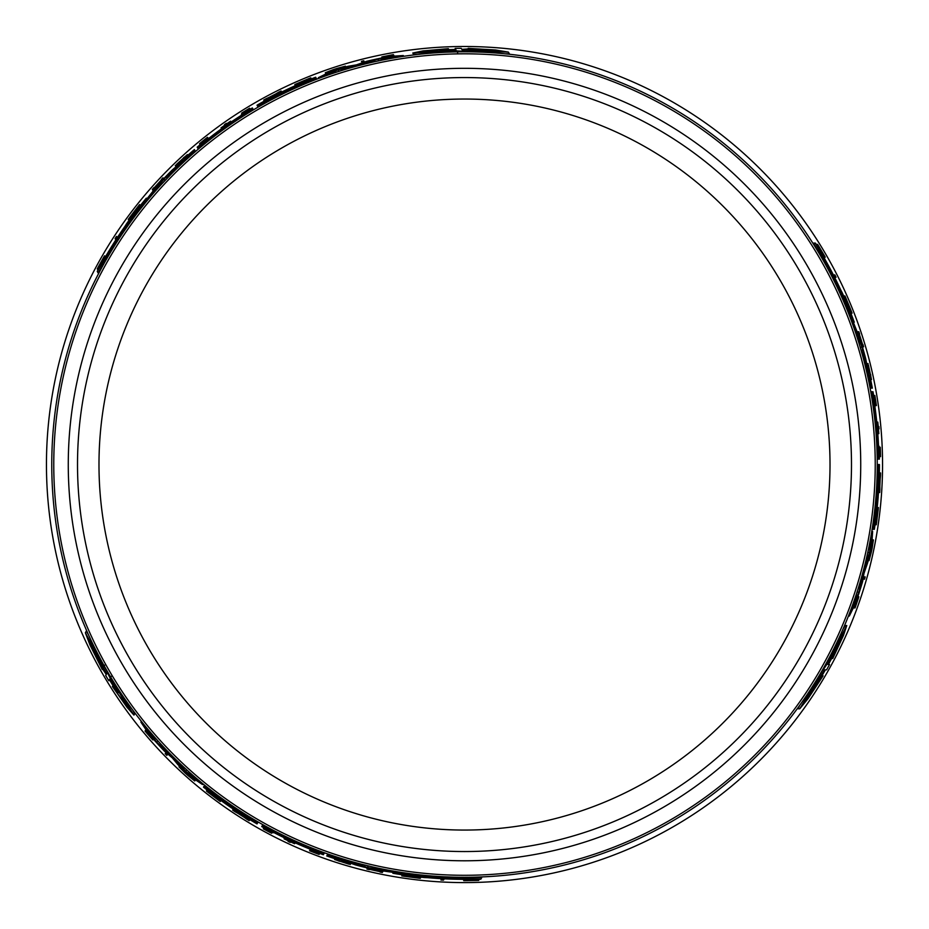<?xml version="1.0" encoding="UTF-8"?>
<svg xmlns="http://www.w3.org/2000/svg" width="929" height="929" viewBox="0 0 929 929"><rect width="100%" height="100%" fill="white"/><g stroke="black" fill="none" stroke-linecap="round" stroke-linejoin="round"><path stroke-width="1.39" d="M851.487 464.546A386.987 386.987 0 0 1 464.5 851.545A386.987 386.987 0 0 1 77.513 464.546A386.987 386.987 0 0 1 464.5 77.56A386.987 386.987 0 0 1 851.487 464.546M877.243 464.546A412.743 412.743 0 0 1 464.5 877.29A412.743 412.743 0 0 1 51.757 464.546A412.743 412.743 0 0 1 464.5 51.803A412.743 412.743 0 0 1 877.243 464.546L878.068 464.546A413.568 413.568 0 0 1 872.97 529.298L874.363 529.298A414.938 414.938 0 0 0 879.438 464.546L879.113 464.546A414.613 414.613 0 0 1 875.838 516.582L875.838 516.582M872.749 542.199L869.033 560.663L871.297 552.244A416.146 416.146 0 0 0 872.122 548.342L873.399 539.923A415.786 415.786 0 0 1 871.82 548.064L871.89 548.064A415.867 415.867 0 0 0 872.819 543.395L869.765 557.493L872.749 542.199L871.948 542.199M857.711 597.08L858.35 597.08L854.924 607.02L858.257 598.682M854.924 607.02L853.832 607.02L853.507 607.914L855.063 607.914L858.837 596.766L855.748 604.767M857.92 596.464L858.837 596.766M867.895 364.83L871.054 377.511M824.418 669.832L820.934 675.824L819.784 675.824L820.934 675.824L819.784 675.824L799.741 708.792L808.021 698.689L823.082 675.824L821.933 675.824L825.405 669.832L826.578 669.832L829.539 664.525L828.378 664.525L831.618 658.498L832.744 658.498L843.486 635.413L846.76 625.542L829.527 658.498L830.654 658.498L823.245 669.832L824.418 669.832M470.179 51.85L469.83 51.234L508.395 52.105L509.301 53.661L505.388 53.836M470.097 51.699L463.153 51.652M457.649 52.732L457.068 51.722L450.205 51.908M417.644 54.474L413.579 54.381L412.801 53.011L449.95 51.455L449.381 50.48L462.909 51.234L462.317 50.212L469.25 50.236L469.83 51.234M391.341 55.31L393.373 54.637L394.151 55.972L393.269 56.146M382.051 60.13L375.316 61.558M341.884 70.441L336.228 72.253M138.131 209.722L136.412 211.8M123.545 231.936L123.092 231.147L135.982 211.069L136.772 212.427L129.665 223.215M105.012 261.757L98.114 272.894L97.255 271.407L110.145 251.318A413.568 413.568 0 0 1 123.092 231.147M170.471 174.884L161.809 183.954M848.374 309.322L847.434 306.791M836.425 285.586L837.343 285.586L848.282 306.791L846.714 306.791L840.919 295.248M819.866 254.616L813.676 243.084L815.395 243.084L826.345 264.289A413.568 413.568 0 0 1 837.343 285.586M862.367 354.75L858.849 342.72M882.55 464.546A418.05 418.05 0 0 0 464.5 46.496A418.05 418.05 0 0 0 46.45 464.546A418.05 418.05 0 0 0 464.5 882.596A418.05 418.05 0 0 0 882.55 464.546M855.969 595.361L858.094 588.812M867.117 555.414L868.383 549.608M799.741 708.792L797.941 708.792L799.741 705.32M819.25 675.824L822.746 669.832M825.567 664.525L829.016 658.498M843.056 629.014L845.181 625.542L846.76 625.542M360.661 864.016L372.843 866.989M433.529 876.128L433.065 876.93L409.236 875.792L410.014 874.433L422.904 875.199M468.622 877.278L481.71 877.684L480.85 879.171L457.01 878.056A413.568 413.568 0 0 1 433.065 876.93M406.995 874.607L409.654 875.06M155.491 738.172L160.09 743.281M184.499 767.795L188.889 771.79M104.245 665.977L103.885 666.592L85.363 632.754L86.258 631.197L88.371 634.495M104.733 665.129L104.153 666.139L107.601 672.166M111.283 676.393L110.702 677.404L114.279 683.256M132.789 710.162L134.74 713.739L133.95 715.098L114.023 683.709L113.466 684.673L107.346 672.596L106.765 673.618L103.316 667.603L103.885 666.592M146.666 732.528L145.063 731.1L145.841 729.764L146.422 730.449M153.122 738.81L152.797 739.368L145.899 731.437L151.462 738.485M193.127 779.28L179.007 766.831L185.161 773.009A416.146 416.146 0 0 0 188.122 775.669L194.776 780.987A415.786 415.786 0 0 1 188.517 775.541L188.482 775.61A415.867 415.867 0 0 0 192.059 778.746L181.376 769.061L193.127 779.28L193.534 778.583M176.44 165.06L185.846 155.979M145.063 731.1L152.832 739.948L147.444 733.271M153.552 739.31L152.832 739.948M349.165 863.761L336.6 860.161M327.623 72.183L345.46 66.168L337.041 68.409A416.146 416.146 0 0 0 333.256 69.64L325.324 72.741A415.786 415.786 0 0 1 333.163 70.047L333.128 69.989A415.867 415.867 0 0 0 328.622 71.51L342.348 67.109L327.623 72.183L328.018 72.868M382.678 57.761L382.353 57.203L392.665 55.194L383.782 56.483M393.373 54.637L381.831 56.948L390.308 55.612M382.028 57.888L381.831 56.948M477.878 48.982L498.234 51.153L479.062 51.037L478.551 50.154L462.131 49.794L478.389 49.864L477.878 48.982M489.908 51.281L478.737 50.468M439.986 50.363L455.965 49.864L440.137 50.63L440.625 51.467L439.986 50.363M463.246 51.815L462.909 51.234M468.471 48.889L461.829 49.353L461.237 48.343L455.164 48.436L455.744 49.446L448.904 49.643L448.335 48.668L422.974 50.921L412.801 53.011M508.395 52.105L495.517 49.98L468.181 48.366M440.625 51.467L421.812 51.978L439.498 49.527M440.311 50.932L430.197 51.931M450.298 52.059L449.95 51.455M364.516 62.092L363.762 60.78A416.146 416.146 0 0 0 361.451 61.372L361.822 62.011A415.426 415.426 0 0 1 364.133 61.43M362.345 62.905L361.822 62.011M390.075 55.612L382.353 57.203M384.002 56.483L391.19 55.055M275.669 93.992A415.902 415.902 0 0 0 269.317 97.29L266.251 98.66A416.146 416.146 0 0 0 263.731 100.042L272.72 96.035L281.115 90.996A416.146 416.146 0 0 0 278.537 92.273L275.669 93.992M264.335 101.075L263.731 100.042M272.615 95.85L269.84 97.057A415.855 415.855 0 0 1 275.181 94.282L272.615 95.85M281.719 92.041L281.115 90.996M295.41 85.619L295.167 85.201A415.426 415.426 0 0 1 297.28 84.26L311.134 78.466L310.774 77.839A416.146 416.146 0 0 0 308.614 78.71L296.92 83.645A416.146 416.146 0 0 0 294.807 84.574L295.167 85.201M325.974 73.867L325.324 72.741M318.786 78.384L318.368 77.664A413.568 413.568 0 0 1 330.41 73.321L338.11 69.768L347.051 68.014A413.568 413.568 0 0 1 369.092 62.138L377.755 59.166L387.393 58.237A413.568 413.568 0 0 1 403.291 55.543L389.669 56.414A414.938 414.938 0 0 0 366.641 61.314L356.364 64.879L348.027 66.296A414.938 414.938 0 0 0 329.354 72.23L318.368 77.664M330.829 74.053L330.41 73.321M338.853 71.057L338.11 69.768M347.469 68.746L347.051 68.014M369.521 62.882L369.092 62.138M378.521 60.49L377.755 59.166M387.834 58.991L387.393 58.237M403.732 56.309L403.291 55.543M441.333 879.298L440.927 879.995A416.111 416.111 0 0 0 443.493 880.135L443.899 879.438A415.391 415.391 0 0 1 441.333 879.298L441.681 878.706M444.248 878.834L443.899 879.438M265.984 828.923L265.74 829.353A415.426 415.426 0 0 1 263.673 828.215L263.337 828.807A416.111 416.111 0 0 0 271.651 833.278L271.686 833.22A416.041 416.041 0 0 1 265.439 829.876L265.74 829.353M272.232 832.256L271.686 833.22M290.533 841.86A415.484 415.484 0 0 0 294.609 843.718L294.644 843.671A415.426 415.426 0 0 1 284.111 838.771L284.088 838.829A415.484 415.484 0 0 0 288.42 840.884L288.106 841.43A416.111 416.111 0 0 0 290.22 842.406L290.533 841.86M295.132 842.824L294.644 843.671M284.599 837.935L284.111 838.771M339.538 861.322C334.939 859.534 338.086 860.335 348.979 863.715L334.637 859.522L348.944 864.156M350.651 863.227L350.198 864.016M350.883 863.308L350.152 864.562M468.553 879.473L468.123 880.227A415.693 415.693 0 0 1 465.975 880.239L466.126 879.984A415.426 415.426 0 0 1 464.128 879.984L463.734 880.657A416.111 416.111 0 0 0 465.743 880.657L476.008 880.506A416.111 416.111 0 0 0 478.656 880.425L469.168 880.274L477.866 879.763A415.426 415.426 0 0 1 475.288 879.844L468.123 880.227M479.341 879.229L478.656 880.425M319.297 854.146L319.332 854.076A415.693 415.693 0 0 1 311.796 851.185L311.9 850.999A415.484 415.484 0 0 0 319.437 853.89L319.471 853.844A415.426 415.426 0 0 1 309.949 850.163L309.612 850.755A416.111 416.111 0 0 0 319.123 854.436L319.158 854.39A416.053 416.053 0 0 1 311.621 851.498L311.761 851.254A415.774 415.774 0 0 0 319.297 854.146L319.158 854.39M319.715 853.414L319.332 854.076M310.437 849.327L309.949 850.163M369.452 869.312A415.774 415.774 0 0 0 380.112 871.669L379.938 871.983A416.111 416.111 0 0 0 382.318 872.47L382.678 871.843A415.426 415.426 0 0 1 380.286 871.356L380.135 871.634A415.739 415.739 0 0 1 369.475 869.277L369.637 869.01A415.426 415.426 0 0 1 367.28 868.452L366.932 869.056A416.111 416.111 0 0 0 369.277 869.625L369.452 869.312M383.178 870.984L382.678 871.843M380.704 870.636L380.135 871.634M258.134 107.102L257.716 106.394A413.568 413.568 0 0 1 316.336 78.431L315.639 77.235A414.938 414.938 0 0 0 257.031 105.198L257.194 105.488A414.613 414.613 0 0 1 303.888 82.309L303.888 82.309M304.236 82.902L304.236 82.902A413.928 413.928 0 0 0 257.53 106.08L257.716 106.394M316.754 79.162L316.336 78.431M303.969 82.449A414.462 414.462 0 0 0 257.275 105.627L257.194 105.488M116.903 237.116L116.497 236.419A416.111 416.111 0 0 0 115.103 238.579L115.498 239.264A415.391 415.391 0 0 1 116.903 237.116L117.251 237.708M248.194 110.446L247.95 110.017A415.426 415.426 0 0 1 249.971 108.798L249.622 108.217A416.111 416.111 0 0 0 241.598 113.175L241.633 113.233A416.041 416.041 0 0 1 247.648 109.494L247.95 110.017M226.316 123.36A416.111 416.111 0 0 0 224.412 124.695L224.725 125.229A415.484 415.484 0 0 0 221.079 127.842L221.102 127.888A415.426 415.426 0 0 1 230.601 121.223L230.578 121.176A415.484 415.484 0 0 0 226.618 123.894L226.316 123.36M221.59 128.736L221.102 127.888M176.162 166.616L175.709 165.838L187.379 154.609L176.208 164.665M183.373 157.942C187.217 154.853 184.952 157.187 176.58 164.921L175.709 165.838M175.976 166.779L175.256 165.513M104.919 256.509L104.524 255.835A416.111 416.111 0 0 0 103.525 257.565L98.52 266.542A416.111 416.111 0 0 0 97.266 268.876L102.144 260.735L98.23 268.516A415.426 415.426 0 0 1 99.449 266.251L102.701 259.853A415.693 415.693 0 0 1 103.758 257.983L103.909 258.25A415.426 415.426 0 0 1 104.919 256.509L105.198 256.996M97.963 270.072L97.266 268.876M206.122 139.176L206.122 139.176A415.484 415.484 0 0 0 199.851 144.25L199.747 144.076A415.693 415.693 0 0 1 206.017 139.002M200.13 144.738L199.874 144.309A415.426 415.426 0 0 1 207.829 137.898L207.481 137.306A416.111 416.111 0 0 0 199.538 143.705L199.561 143.763A416.053 416.053 0 0 1 205.832 138.676L205.983 138.92A415.774 415.774 0 0 0 199.7 144.007L199.747 144.076M208.305 138.735L207.829 137.898M163.574 178.856L162.97 177.799A416.111 416.111 0 0 0 161.309 179.552L161.483 179.854A415.774 415.774 0 0 0 154.121 187.913L153.947 187.6A416.111 416.111 0 0 0 152.321 189.423L152.681 190.05A415.426 415.426 0 0 1 154.295 188.227L154.144 187.948A415.739 415.739 0 0 1 161.507 179.889L161.669 180.168A415.426 415.426 0 0 1 163.318 178.414M129.77 217.363A416.111 416.111 0 0 0 128.283 219.383L128.678 220.057A415.391 415.391 0 0 1 130.153 218.036L139.977 205.239L139.594 204.577A416.111 416.111 0 0 0 138.049 206.528L129.77 217.363M130.408 218.466L129.886 217.56M147.56 733.469L152.797 739.368M110.539 249.065L111.143 247.95A414.462 414.462 0 0 1 121.002 232.633L110.446 249.181M135.982 211.069A414.938 414.938 0 0 0 126.681 223.599L125.183 226.014A414.775 414.775 0 0 0 106.881 254.43L105.337 256.752A414.938 414.938 0 0 0 97.255 271.407M110.609 252.131L110.145 251.318M239.728 116.961A413.939 413.939 0 0 0 209.234 138.7C206.25 140.964 206.215 140.906 209.13 138.514A414.137 414.137 0 0 1 239.624 116.787C242.806 114.824 242.841 114.882 239.728 116.961L239.624 116.787C242.806 114.824 242.841 114.882 239.728 116.961M209.234 138.7C206.25 140.964 206.215 140.906 209.13 138.514L209.234 138.7M202.255 143.89L197.714 148.187L203.834 143.472A413.568 413.568 0 0 1 253.036 109.134L252.351 107.95A414.938 414.938 0 0 0 241.25 114.79L241.482 115.208A414.462 414.462 0 0 0 209.594 137.747L207.155 139.06A414.938 414.938 0 0 0 197.169 147.2L201.79 144.285M198.26 149.151L197.714 148.187M253.443 109.854L253.036 109.134M146.341 198.179A414.938 414.938 0 0 0 137.666 208.909L138.409 210.186A413.568 413.568 0 0 1 154.481 190.828L164.085 178.995L177.242 167.023A413.568 413.568 0 0 1 195.102 150.765L194.405 149.557A414.938 414.938 0 0 0 184.557 158.267L185.022 159.08L172.364 169.879A414.938 414.938 0 0 0 157.721 185.15L146.828 199.015L146.341 198.179M138.851 210.964L138.409 210.186M154.911 191.583L154.481 190.828M177.671 167.766L177.242 167.023M195.52 151.485L195.102 150.765M124.312 700.571L118.703 691.768L118.064 692.871L109.668 679.32L118.215 692.604L118.703 691.768L128.55 707.805L117.577 693.719L118.064 692.871L117.577 693.719M98.602 659.578L106.51 674.036L98.428 659.869L97.917 660.751L89.614 642.032L99.101 658.696L98.428 659.869M107.683 672.015L107.346 672.596M104.153 666.139L103.316 667.603L104.153 666.139M102.538 668.938L106.266 674.466L105.685 675.488L108.798 680.702L109.378 679.691L112.978 685.521L112.421 686.485L127.041 707.329L133.95 715.098M85.363 632.754L89.974 644.981L102.236 669.461M186.543 770.106L185.8 771.395L179.808 764.532A413.568 413.568 0 0 1 163.701 748.391L156.804 742.364L151.172 734.491A413.568 413.568 0 0 1 140.894 722.065L148.454 733.434A414.938 414.938 0 0 0 164.212 750.922L172.446 758.041L177.834 764.555A414.938 414.938 0 0 0 192.315 777.747L202.51 784.552A413.568 413.568 0 0 1 192.733 776.296L185.8 771.395M193.151 775.564L192.733 776.296M180.238 763.801L179.808 764.532M157.57 741.04L156.804 742.364M164.131 747.636L163.701 748.391M151.613 733.724L151.172 734.491M141.336 721.299L140.894 722.065M204.612 785.202L203.497 787.13A414.938 414.938 0 0 0 257.031 823.907L257.194 823.617A414.613 414.613 0 0 1 213.775 794.771L213.775 794.771M213.856 794.632A414.462 414.462 0 0 0 257.275 823.477L257.194 823.617M258.134 822.002L257.716 822.711A413.568 413.568 0 0 1 204.194 785.922M202.928 783.832L202.51 784.552M214.123 794.167A413.928 413.928 0 0 0 257.53 823.024L257.438 823.199A414.137 414.137 0 0 1 214.018 794.341L214.018 794.341M165.954 752.362L165.199 753.674A416.146 416.146 0 0 0 166.86 755.382L167.232 754.743A415.426 415.426 0 0 1 165.571 753.036M167.743 753.849L167.232 754.743M208.293 792.483L218.42 800.136A416.146 416.146 0 0 0 220.278 801.495L220.637 800.879A415.426 415.426 0 0 1 218.779 799.521L206.819 790.405L206.459 791.032A416.146 416.146 0 0 0 208.293 792.483M241.134 815.07L243.572 816.87A415.855 415.855 0 0 1 238.498 813.641L241.134 815.07M233.284 809.101L232.68 810.146A416.146 416.146 0 0 0 235.072 811.737L237.998 813.363A415.902 415.902 0 0 0 244.037 817.206L246.754 819.181A416.146 416.146 0 0 0 249.204 820.679L241.238 814.896L232.68 810.146M257.53 106.08L257.438 105.906A414.137 414.137 0 0 1 304.131 82.727M115.846 239.868L115.498 239.264M242.19 114.186L241.633 113.233M231.089 122.071L230.601 121.223M103.142 260.608L102.701 259.853M153.18 190.909L152.681 190.05M154.713 188.947L154.144 187.948M195.415 779.861L194.776 780.987M151.357 738.3L146.515 732.795M114.372 683.105L114.023 683.709M93.899 649.185L98.776 659.265M249.808 819.633L249.204 820.679M418.433 876.93L417.911 877.835L402.187 875.246L401.804 875.908A416.111 416.111 0 0 0 404.266 876.279L417.795 878.033A416.111 416.111 0 0 0 420.28 878.311L420.674 877.626A415.391 415.391 0 0 1 418.189 877.359L417.911 877.835M409.236 875.792A414.938 414.938 0 0 0 424.739 877.58L427.572 877.684A414.775 414.775 0 0 0 461.341 879.322L464.128 879.496A414.938 414.938 0 0 0 480.85 879.171M457.486 877.231L457.01 878.056M454.862 878.834L453.596 878.869A414.462 414.462 0 0 1 435.411 877.986L455.013 878.857M323.919 853.774L316.777 850.836A413.568 413.568 0 0 1 262.431 825.393L261.746 826.589A414.938 414.938 0 0 0 273.219 832.779L273.463 832.361A414.462 414.462 0 0 0 308.939 848.711L311.285 850.174A414.938 414.938 0 0 0 323.338 854.738L324.476 852.822M262.849 824.685L262.431 825.393M309.926 848.549C313.398 850 313.363 850.058 309.833 848.723A414.137 414.137 0 0 1 275.762 833.185C272.476 831.409 272.511 831.35 275.867 832.999A413.939 413.939 0 0 0 309.926 848.549C313.398 850 313.363 850.058 309.833 848.723L309.926 848.549M323.489 854.459L317.915 851.998L323.838 853.914L323.513 854.448M275.762 833.185C272.476 831.409 272.511 831.35 275.867 832.999L275.762 833.185M382.899 869.149L382.458 869.904L367.408 867.5L350.465 862.089A413.568 413.568 0 0 1 327.449 854.75L326.753 855.957A414.938 414.938 0 0 0 339.224 860.126L339.689 859.325L355.377 864.887A414.938 414.938 0 0 0 375.92 869.927L393.373 872.424L392.886 873.272A414.938 414.938 0 0 0 406.519 875.42L407.262 874.143A413.568 413.568 0 0 1 382.458 869.904M407.715 873.365L407.262 874.143M350.895 861.346L350.465 862.089M327.867 854.03L327.449 854.75M817.706 683.918L805.652 700.466L815.337 683.918L816.347 683.918L824.882 669.879L816.684 683.918L817.706 683.918M809.693 693.185L815.987 683.918M835.461 650.416L827.902 664.502L835.148 650.416L834.172 650.416L835.461 650.416M822.571 669.832L823.245 669.832M819.064 675.824L819.784 675.824M822.49 675.824L823.082 675.824M834.172 650.416L843.137 633.868L836.425 650.416M834.799 650.416L839.003 641.149M828.842 658.498L829.527 658.498M835.264 277.237L836.065 277.237A416.111 416.111 0 0 0 834.904 274.949L834.103 274.949A415.391 415.391 0 0 1 835.264 277.237L834.579 277.237M833.406 274.949L834.103 274.949M863.029 579.197L864.539 579.197A416.146 416.146 0 0 0 865.189 576.897L864.446 576.897A415.426 415.426 0 0 1 863.796 579.197M863.413 576.897L864.446 576.897M879.31 454.281L879.798 454.281A415.426 415.426 0 0 1 879.856 456.638L880.529 456.638A416.111 416.111 0 0 0 880.251 447.209L880.181 447.209A416.041 416.041 0 0 1 880.413 454.281L879.798 454.281M879.078 447.209L880.181 447.209M878.242 426.562A415.484 415.484 0 0 0 877.812 422.091L877.754 422.091A415.426 415.426 0 0 1 878.776 433.657L878.834 433.657A415.484 415.484 0 0 0 878.451 428.873L879.078 428.873A416.111 416.111 0 0 0 878.869 426.562L878.242 426.562M876.779 422.091L877.754 422.091M877.812 433.657L878.776 433.657M870.601 374.387C871.344 379.264 870.461 376.14 867.953 365.016L871.483 379.531L868.348 364.83M866.687 363.808L867.593 363.808M866.641 363.576L868.092 363.576M821.805 253.571L822.676 253.571A415.693 415.693 0 0 1 823.756 255.429L823.454 255.429A415.426 415.426 0 0 1 824.464 257.159L825.242 257.159A416.111 416.111 0 0 0 824.244 255.429L818.972 246.615A416.111 416.111 0 0 0 817.578 244.362L822.188 252.653L817.404 245.372A415.426 415.426 0 0 1 818.763 247.567L822.676 253.571M818.182 247.567L818.763 247.567M816.196 244.362L817.578 244.362M816.823 245.372L817.404 245.372M855.864 604.57L858.35 597.08M855.493 605.813L855.063 607.914M858.152 598.868L855.795 605.813M874.503 395.51L874.421 395.51A415.693 415.693 0 0 1 875.675 403.476L875.478 403.476A415.484 415.484 0 0 0 874.212 395.51L874.154 395.51A415.426 415.426 0 0 1 875.722 405.59L876.407 405.59A416.111 416.111 0 0 0 874.839 395.51L874.781 395.51A416.053 416.053 0 0 1 876.047 403.476L875.768 403.476A415.774 415.774 0 0 0 874.503 395.51L874.781 395.51M874.758 405.59L875.722 405.59M862.553 344.485A415.774 415.774 0 0 0 859.267 334.08L859.627 334.08A416.111 416.111 0 0 0 858.849 331.758L858.141 331.758A415.426 415.426 0 0 1 858.907 334.08L859.232 334.08A415.739 415.739 0 0 1 862.518 344.485L862.205 344.485A415.426 415.426 0 0 1 862.89 346.796L863.598 346.796A416.111 416.111 0 0 0 862.913 344.485L862.553 344.485M857.142 331.758L858.141 331.758M858.071 334.08L859.232 334.08M879.833 486.308A415.902 415.902 0 0 0 880.146 479.155L880.495 475.811A416.146 416.146 0 0 0 880.564 472.942L879.531 482.732L879.705 492.509A416.146 416.146 0 0 0 879.891 489.641L879.833 486.308M879.357 472.942L880.564 472.942M879.74 482.732L880.088 479.724A415.855 415.855 0 0 1 879.821 485.739L879.74 482.732M878.497 492.509L879.705 492.509M877.208 507.582L877.696 507.582A415.426 415.426 0 0 1 877.452 509.87L875.536 524.78L876.268 524.78A416.146 416.146 0 0 0 876.593 522.47L878.172 509.87A416.146 416.146 0 0 0 878.416 507.582L877.696 507.582M844.658 298.255L845.704 298.255L851.324 313.166L852.09 313.166A416.111 416.111 0 0 0 851.185 310.855L845.936 298.255A416.111 416.111 0 0 0 844.925 295.968L844.147 295.968A415.391 415.391 0 0 1 845.158 298.255L845.704 298.255M872.11 539.923L873.399 539.923M848.282 306.791A414.938 414.938 0 0 0 842.08 292.472L840.745 289.964A414.775 414.775 0 0 0 825.277 259.911L824.035 257.403A414.938 414.938 0 0 0 815.395 243.084M825.405 264.289L826.345 264.289M828.099 265.764L828.761 266.844A414.462 414.462 0 0 1 837.087 283.031L828.041 265.613M875.153 516.582L875.153 516.582A413.928 413.928 0 0 0 878.428 464.546L878.068 464.546M872.134 529.298L872.97 529.298M875.675 516.582A414.462 414.462 0 0 0 878.962 464.546L879.113 464.546M878.428 464.546L878.637 464.546A414.137 414.137 0 0 1 875.35 516.582M871.866 391.69L872.9 399.342A413.568 413.568 0 0 1 878.033 459.123L879.403 459.123A414.938 414.938 0 0 0 879.031 446.094L878.544 446.094A414.462 414.462 0 0 0 874.967 407.192L875.06 404.429A414.938 414.938 0 0 0 872.993 391.713L873.33 397.775L872.029 391.69L870.763 391.69M877.208 459.123L878.033 459.123M874.328 406.414C873.864 402.687 873.934 402.687 874.537 406.414A414.137 414.137 0 0 1 878.114 443.69C878.219 447.418 878.149 447.418 877.905 443.69A413.939 413.939 0 0 0 874.328 406.414C873.864 402.687 873.934 402.687 874.537 406.414L874.328 406.414M873.214 397.182L873.33 397.775M878.114 443.69C878.219 447.418 878.149 447.418 877.905 443.69L878.114 443.69M871.785 531.434L872.621 531.434A413.568 413.568 0 0 1 870.357 544.034L869.579 552.488L866.641 561.104A413.568 413.568 0 0 1 860.707 583.133L858.942 592.121L854.935 600.935A413.568 413.568 0 0 1 849.327 616.043L855.377 603.815A414.938 414.938 0 0 0 862.646 581.426L863.958 573.495L867.64 562.811A414.938 414.938 0 0 0 871.832 543.674L872.621 531.434M869.521 544.034L870.357 544.034M868.092 552.488L869.579 552.488M865.793 561.104L866.641 561.104M859.848 583.133L860.707 583.133M857.421 592.121L858.942 592.121M854.065 600.935L854.935 600.935M848.432 616.043L849.327 616.043M855.69 332.93L856.561 332.93L862.007 347.167L865.793 364.54A413.568 413.568 0 0 1 870.949 388.136L872.343 388.136A414.938 414.938 0 0 0 869.718 375.258L868.789 375.258L865.758 358.884A414.938 414.938 0 0 0 859.859 338.574L853.298 322.212L854.262 322.212A414.938 414.938 0 0 0 849.315 309.322L847.829 309.322A413.568 413.568 0 0 1 856.561 332.93M846.946 309.322L847.829 309.322M864.945 364.54L865.793 364.54M870.113 388.136L870.949 388.136M830.015 464.546A365.515 365.515 0 0 1 464.5 830.061A365.515 365.515 0 0 1 98.985 464.546A365.515 365.515 0 0 1 464.5 99.043A365.515 365.515 0 0 1 830.015 464.546M53.766 464.546A410.734 410.734 0 0 0 464.5 875.292A410.734 410.734 0 0 0 875.234 464.546A410.734 410.734 0 0 0 464.5 53.812A410.734 410.734 0 0 0 53.766 464.546M464.5 68.316A396.23 396.23 0 0 1 860.73 464.546A396.23 396.23 0 0 1 464.5 860.788A396.23 396.23 0 0 1 68.27 464.546A396.23 396.23 0 0 1 464.5 68.316M204.252 144.204L203.834 143.472M164.839 180.307L164.085 178.995M167.104 177.938L166.349 176.638M317.195 850.116L316.777 850.836M368.163 866.188L367.408 867.5M364.992 865.41L364.238 866.722M872.064 399.342L872.9 399.342M860.498 347.167L862.007 347.167M861.415 350.303L862.925 350.303M868.162 560.663L869.033 560.663M179.436 766.077L179.007 766.831M345.902 66.923L345.472 66.168M393.222 56.146L392.665 55.194M335.055 858.791L334.637 859.522M187.797 155.34L187.379 154.609M146.445 730.484L145.899 731.437M870.636 379.531L871.483 379.531"/></g></svg>
